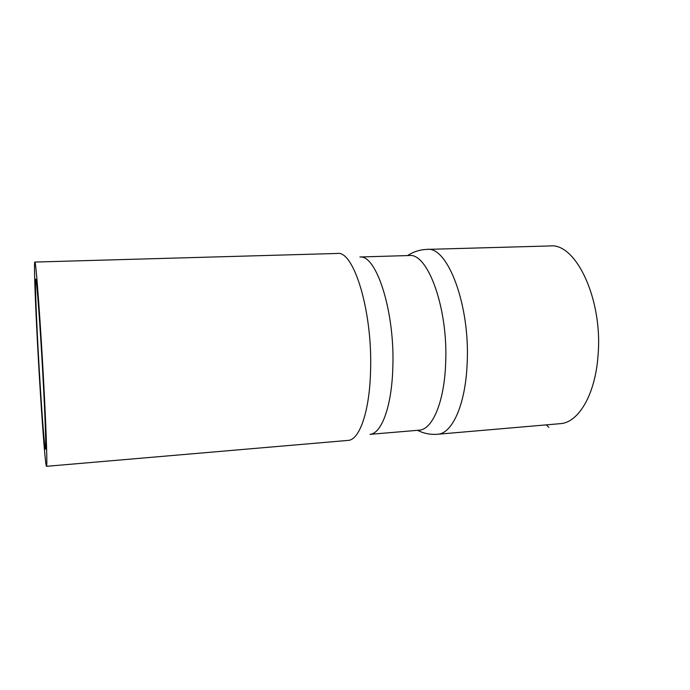 <?xml version="1.0" encoding="UTF-8"?>
<svg xmlns="http://www.w3.org/2000/svg" width="690" height="690" viewBox="0 0 690 690"><rect width="100%" height="100%" fill="white"/><g stroke="black" fill="none" stroke-linecap="round" stroke-linejoin="round"><path stroke-width="1.03" d="M437.581 434.26C452.131 433.76 465.465 404.866 467.121 363.966C470.408 305.61 447.655 246.028 427.024 249.383L550.059 245.951C575.848 242.613 603.043 299.495 598.032 355.479C595.341 394.732 578.349 422.815 560.211 423.669L437.581 434.26C431.802 434.717 426.196 433.898 420.771 431.793L417.502 430.327M44.134 390.876C46.489 436.296 47.377 467.121 46.497 466.319C45.186 466.776 40.46 400.157 37.432 341.973C35.138 298.641 33.853 261.924 34.836 262.062C35.837 258.776 40.814 326.06 44.134 390.876M43.47 386.064C45.437 423.772 46.204 449.828 45.462 449.181C44.401 449.785 40.451 394.326 37.907 345.414C35.983 309.155 34.94 279.019 35.751 279.2C36.605 276.638 40.727 332.563 43.47 386.064M359.904 256.999C376.421 254.601 394.922 311.716 392.834 367.149C391.894 405.979 381.63 433.587 370.03 434.338L419.063 430.198C432.268 429.792 444.257 402.391 445.628 363.751C448.44 308.732 427.783 252.402 409.084 255.533L359.887 256.99M34.836 262.062L337.307 253.463C353.625 250.168 372.479 310.716 370.59 369.771C369.788 411.18 359.533 440.203 347.984 440.418L46.497 466.319M548.921 427.343L546.247 424.876M427.024 249.383C421.228 249.59 415.76 251.039 410.602 253.748L407.523 255.576"/></g></svg>
